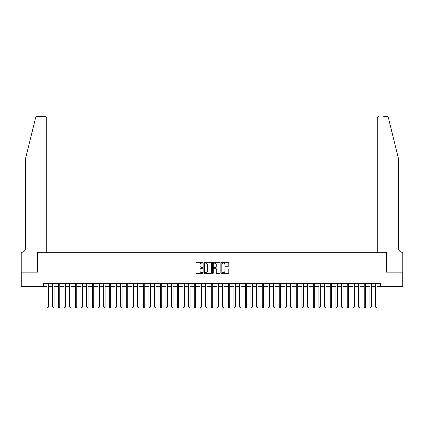 <?xml version="1.0" encoding="UTF-8"?>
<svg xmlns="http://www.w3.org/2000/svg" width="424" height="424" viewBox="0 0 424 424"><rect width="100%" height="100%" fill="white"/><g stroke="black" fill="none" stroke-linecap="round" stroke-linejoin="round"><path stroke-width="0.64" d="M202.937 262.716A0.387 0.387 0 0 0 202.545 262.324L196.641 262.324A0.557 0.557 0 0 0 196.084 262.88L196.084 272.892A0.557 0.557 0 0 0 196.641 273.448L202.545 273.448A0.387 0.387 0 0 0 202.937 273.056A0.387 0.387 0 0 0 202.545 272.669L201.782 272.669A1.781 1.781 0 0 1 200.001 270.888L200.001 270.056A1.781 1.781 0 0 1 201.782 268.275L202.545 268.275A0.387 0.387 0 0 0 202.937 267.889A0.387 0.387 0 0 0 202.545 267.496L201.782 267.496A1.781 1.781 0 0 1 200.001 265.716L200.001 264.883A1.781 1.781 0 0 1 201.782 263.103L202.545 263.103A0.387 0.387 0 0 0 202.937 262.716M228.25 266.246A0.557 0.557 0 0 0 228.806 265.689L228.806 262.88A0.557 0.557 0 0 0 228.25 262.324L221.688 262.324A0.557 0.557 0 0 0 221.132 262.88L221.132 272.892A0.557 0.557 0 0 0 221.688 273.448L228.25 273.448A0.557 0.557 0 0 0 228.806 272.892L228.806 269.5A0.557 0.557 0 0 0 228.25 268.943L225.441 268.943A0.557 0.557 0 0 0 224.884 269.5L224.884 271.18A1.489 1.489 0 0 1 223.4 272.669A1.489 1.489 0 0 1 221.911 271.18L221.911 264.592A1.489 1.489 0 0 1 223.4 263.103A1.489 1.489 0 0 1 224.884 264.592L224.884 265.689A0.557 0.557 0 0 0 225.441 266.246L228.25 266.246M43.465 286.295L21.226 286.295L21.226 272.134L37.513 272.134L37.513 252.307L386.487 252.307L386.487 272.134L402.774 272.134L402.774 286.295L380.535 286.295L380.535 283.465L43.465 283.465L43.465 286.295L47.006 286.295M211.512 262.88A0.557 0.557 0 0 0 210.956 262.324L204.394 262.324A0.557 0.557 0 0 0 203.838 262.88L203.838 272.892A0.557 0.557 0 0 0 204.394 273.448L210.956 273.448A0.557 0.557 0 0 0 211.512 272.892L211.512 262.88M213.044 262.324L219.606 262.324A0.557 0.557 0 0 1 220.162 262.88L220.162 272.892A0.557 0.557 0 0 1 219.606 273.448L216.797 273.448A0.557 0.557 0 0 1 216.24 272.892L216.24 268.832A0.557 0.557 0 0 0 215.684 268.275L213.823 268.275A0.557 0.557 0 0 0 213.267 268.832L213.267 273.056A0.387 0.387 0 0 1 212.875 273.448A0.387 0.387 0 0 1 212.488 273.056L212.488 262.88A0.557 0.557 0 0 1 213.044 262.324M48.421 286.295L52.671 286.295M54.087 286.295L58.337 286.295M59.752 286.295L63.998 286.295M65.418 286.295L69.663 286.295M71.084 286.295L75.329 286.295M76.744 286.295L80.995 286.295M82.41 286.295L86.66 286.295M88.075 286.295L92.326 286.295M93.741 286.295L97.992 286.295M99.407 286.295L103.657 286.295M105.073 286.295L109.318 286.295M110.738 286.295L114.984 286.295M116.404 286.295L120.649 286.295M122.064 286.295L126.315 286.295M127.73 286.295L131.981 286.295M133.396 286.295L137.646 286.295M139.061 286.295L143.312 286.295M144.727 286.295L148.978 286.295M150.393 286.295L154.643 286.295M156.059 286.295L160.304 286.295M161.724 286.295L165.969 286.295M167.39 286.295L171.635 286.295M173.05 286.295L177.301 286.295M178.716 286.295L182.967 286.295M184.382 286.295L188.632 286.295M190.047 286.295L194.298 286.295M195.713 286.295L199.964 286.295M201.379 286.295L205.629 286.295M207.044 286.295L211.29 286.295M212.71 286.295L216.956 286.295M218.371 286.295L222.621 286.295M224.036 286.295L228.287 286.295M229.702 286.295L233.953 286.295M235.368 286.295L239.618 286.295M241.033 286.295L245.284 286.295M246.699 286.295L250.95 286.295M252.365 286.295L256.61 286.295M258.031 286.295L262.276 286.295M263.696 286.295L267.942 286.295M269.357 286.295L273.607 286.295M275.022 286.295L279.273 286.295M280.688 286.295L284.939 286.295M286.354 286.295L290.604 286.295M292.019 286.295L296.27 286.295M297.685 286.295L301.936 286.295M303.351 286.295L307.596 286.295M309.017 286.295L313.262 286.295M314.682 286.295L318.928 286.295M320.343 286.295L324.593 286.295M326.008 286.295L330.259 286.295M331.674 286.295L335.925 286.295M337.34 286.295L341.59 286.295M343.005 286.295L347.256 286.295M348.671 286.295L352.916 286.295M354.337 286.295L358.582 286.295M360.002 286.295L364.248 286.295M365.663 286.295L369.914 286.295M371.329 286.295L375.579 286.295M376.994 286.295L380.535 286.295M205.009 263.103A0.387 0.387 0 0 0 204.617 263.495L204.617 272.277A0.387 0.387 0 0 0 205.009 272.669L205.815 272.669A1.781 1.781 0 0 0 207.596 270.888L207.596 264.883A1.781 1.781 0 0 0 205.815 263.103L205.009 263.103M216.24 264.618A1.489 1.489 0 0 0 214.751 263.129A1.489 1.489 0 0 0 213.267 264.618L213.267 266.94A0.557 0.557 0 0 0 213.823 267.496L215.684 267.496A0.557 0.557 0 0 0 216.24 266.94L216.24 264.618M48.421 283.465L48.421 306.918L47.006 306.918L47.006 283.465M48.421 306.918L47.997 307.654L47.43 307.654L47.006 306.918M35.637 117.639C36.072 116.706 36.072 116.706 35.637 117.639C36.072 116.706 36.072 116.706 35.637 117.639L25.477 158.836L25.477 248.342A3.964 3.964 0 0 1 21.513 252.307L21.2 252.307L21.2 272.134L37.429 272.134L37.429 252.307L46.72 252.307L46.72 118.047A1.701 1.701 0 0 0 45.024 116.346L37.291 116.346A1.701 1.701 0 0 0 35.637 117.639M40.317 116.346L45.024 116.346C46.046 116.452 46.614 117.019 46.72 118.047L46.72 252.307M25.477 248.342A3.964 3.964 0 0 1 21.513 252.307M395.406 146.201L388.363 117.639L398.523 158.836L398.523 248.342A3.964 3.964 0 0 0 402.487 252.307L402.8 252.307L402.8 272.134L386.571 272.134L386.571 252.307L377.281 252.307L377.281 118.047L377.281 252.307M383.683 116.346L386.709 116.346A1.701 1.701 0 0 1 388.363 117.639M378.976 116.346A1.701 1.701 0 0 0 377.281 118.047C377.387 117.019 377.954 116.452 378.976 116.346M398.523 248.342A3.964 3.964 0 0 0 402.487 252.307M54.087 283.465L54.087 306.918L52.671 306.918L52.671 283.465M54.087 306.918L53.663 307.654L53.095 307.654L52.671 306.918M59.752 283.465L59.752 306.918L58.337 306.918L58.337 283.465M59.752 306.918L59.328 307.654L58.761 307.654L58.337 306.918M65.418 283.465L65.418 306.918L63.998 306.918L63.998 283.465M65.418 306.918L64.989 307.654L64.427 307.654L63.998 306.918M71.084 283.465L71.084 306.918L69.663 306.918L69.663 283.465M71.084 306.918L70.654 307.654L70.087 307.654L69.663 306.918M76.744 283.465L76.744 306.918L75.329 306.918L75.329 283.465M76.744 306.918L76.32 307.654L75.753 307.654L75.329 306.918M82.41 283.465L82.41 306.918L80.995 306.918L80.995 283.465M82.41 306.918L81.986 307.654L81.419 307.654L80.995 306.918M88.075 283.465L88.075 306.918L86.66 306.918L86.66 283.465M88.075 306.918L87.651 307.654L87.084 307.654L86.66 306.918M93.741 283.465L93.741 306.918L92.326 306.918L92.326 283.465M93.741 306.918L93.317 307.654L92.75 307.654L92.326 306.918M99.407 283.465L99.407 306.918L97.992 306.918L97.992 283.465M99.407 306.918L98.983 307.654L98.416 307.654L97.992 306.918M105.073 283.465L105.073 306.918L103.657 306.918L103.657 283.465M105.073 306.918L104.648 307.654L104.081 307.654L103.657 306.918M110.738 283.465L110.738 306.918L109.318 306.918L109.318 283.465M110.738 306.918L110.314 307.654L109.747 307.654L109.318 306.918M116.404 283.465L116.404 306.918L114.984 306.918L114.984 283.465M116.404 306.918L115.975 307.654L115.413 307.654L114.984 306.918M122.064 283.465L122.064 306.918L120.649 306.918L120.649 283.465M122.064 306.918L121.64 307.654L121.073 307.654L120.649 306.918M127.73 283.465L127.73 306.918L126.315 306.918L126.315 283.465M127.73 306.918L127.306 307.654L126.739 307.654L126.315 306.918M133.396 283.465L133.396 306.918L131.981 306.918L131.981 283.465M133.396 306.918L132.972 307.654L132.405 307.654L131.981 306.918M139.061 283.465L139.061 306.918L137.646 306.918L137.646 283.465M139.061 306.918L138.637 307.654L138.07 307.654L137.646 306.918M144.727 283.465L144.727 306.918L143.312 306.918L143.312 283.465M144.727 306.918L144.303 307.654L143.736 307.654L143.312 306.918M150.393 283.465L150.393 306.918L148.978 306.918L148.978 283.465M150.393 306.918L149.969 307.654L149.402 307.654L148.978 306.918M156.059 283.465L156.059 306.918L154.643 306.918L154.643 283.465M156.059 306.918L155.635 307.654L155.067 307.654L154.643 306.918M161.724 283.465L161.724 306.918L160.304 306.918L160.304 283.465M161.724 306.918L161.295 307.654L160.733 307.654L160.304 306.918M167.39 283.465L167.39 306.918L165.969 306.918L165.969 283.465M167.39 306.918L166.961 307.654L166.393 307.654L165.969 306.918M173.05 283.465L173.05 306.918L171.635 306.918L171.635 283.465M173.05 306.918L172.626 307.654L172.059 307.654L171.635 306.918M178.716 283.465L178.716 306.918L177.301 306.918L177.301 283.465M178.716 306.918L178.292 307.654L177.725 307.654L177.301 306.918M184.382 283.465L184.382 306.918L182.967 306.918L182.967 283.465M184.382 306.918L183.958 307.654L183.391 307.654L182.967 306.918M190.047 283.465L190.047 306.918L188.632 306.918L188.632 283.465M190.047 306.918L189.623 307.654L189.056 307.654L188.632 306.918M195.713 283.465L195.713 306.918L194.298 306.918L194.298 283.465M195.713 306.918L195.289 307.654L194.722 307.654L194.298 306.918M201.379 283.465L201.379 306.918L199.964 306.918L199.964 283.465M201.379 306.918L200.955 307.654L200.388 307.654L199.964 306.918M207.044 283.465L207.044 306.918L205.629 306.918L205.629 283.465M207.044 306.918L206.621 307.654L206.053 307.654L205.629 306.918M212.71 283.465L212.71 306.918L211.29 306.918L211.29 283.465M212.71 306.918L212.281 307.654L211.719 307.654L211.29 306.918M218.371 283.465L218.371 306.918L216.956 306.918L216.956 283.465M218.371 306.918L217.947 307.654L217.38 307.654L216.956 306.918M224.036 283.465L224.036 306.918L222.621 306.918L222.621 283.465M224.036 306.918L223.612 307.654L223.045 307.654L222.621 306.918M229.702 283.465L229.702 306.918L228.287 306.918L228.287 283.465M229.702 306.918L229.278 307.654L228.711 307.654L228.287 306.918M235.368 283.465L235.368 306.918L233.953 306.918L233.953 283.465M235.368 306.918L234.944 307.654L234.377 307.654L233.953 306.918M241.033 283.465L241.033 306.918L239.618 306.918L239.618 283.465M241.033 306.918L240.609 307.654L240.042 307.654L239.618 306.918M246.699 283.465L246.699 306.918L245.284 306.918L245.284 283.465M246.699 306.918L246.275 307.654L245.708 307.654L245.284 306.918M252.365 283.465L252.365 306.918L250.95 306.918L250.95 283.465M252.365 306.918L251.941 307.654L251.374 307.654L250.95 306.918M258.031 283.465L258.031 306.918L256.61 306.918L256.61 283.465M258.031 306.918L257.607 307.654L257.039 307.654L256.61 306.918M263.696 283.465L263.696 306.918L262.276 306.918L262.276 283.465M263.696 306.918L263.267 307.654L262.705 307.654L262.276 306.918M269.357 283.465L269.357 306.918L267.942 306.918L267.942 283.465M269.357 306.918L268.933 307.654L268.365 307.654L267.942 306.918M275.022 283.465L275.022 306.918L273.607 306.918L273.607 283.465M275.022 306.918L274.598 307.654L274.031 307.654L273.607 306.918M280.688 283.465L280.688 306.918L279.273 306.918L279.273 283.465M280.688 306.918L280.264 307.654L279.697 307.654L279.273 306.918M286.354 283.465L286.354 306.918L284.939 306.918L284.939 283.465M286.354 306.918L285.93 307.654L285.363 307.654L284.939 306.918M292.019 283.465L292.019 306.918L290.604 306.918L290.604 283.465M292.019 306.918L291.595 307.654L291.028 307.654L290.604 306.918M297.685 283.465L297.685 306.918L296.27 306.918L296.27 283.465M297.685 306.918L297.261 307.654L296.694 307.654L296.27 306.918M303.351 283.465L303.351 306.918L301.936 306.918L301.936 283.465M303.351 306.918L302.927 307.654L302.36 307.654L301.936 306.918M309.017 283.465L309.017 306.918L307.596 306.918L307.596 283.465M309.017 306.918L308.587 307.654L308.025 307.654L307.596 306.918M314.682 283.465L314.682 306.918L313.262 306.918L313.262 283.465M314.682 306.918L314.253 307.654L313.686 307.654L313.262 306.918M320.343 283.465L320.343 306.918L318.928 306.918L318.928 283.465M320.343 306.918L319.919 307.654L319.351 307.654L318.928 306.918M326.008 283.465L326.008 306.918L324.593 306.918L324.593 283.465M326.008 306.918L325.584 307.654L325.017 307.654L324.593 306.918M331.674 283.465L331.674 306.918L330.259 306.918L330.259 283.465M331.674 306.918L331.25 307.654L330.683 307.654L330.259 306.918M337.34 283.465L337.34 306.918L335.925 306.918L335.925 283.465M337.34 306.918L336.916 307.654L336.349 307.654L335.925 306.918M343.005 283.465L343.005 306.918L341.59 306.918L341.59 283.465M343.005 306.918L342.581 307.654L342.014 307.654L341.59 306.918M348.671 283.465L348.671 306.918L347.256 306.918L347.256 283.465M348.671 306.918L348.247 307.654L347.68 307.654L347.256 306.918M354.337 283.465L354.337 306.918L352.916 306.918L352.916 283.465M354.337 306.918L353.913 307.654L353.346 307.654L352.916 306.918M360.002 283.465L360.002 306.918L358.582 306.918L358.582 283.465M360.002 306.918L359.573 307.654L359.011 307.654L358.582 306.918M365.663 283.465L365.663 306.918L364.248 306.918L364.248 283.465M365.663 306.918L365.239 307.654L364.672 307.654L364.248 306.918M371.329 283.465L371.329 306.918L369.914 306.918L369.914 283.465M371.329 306.918L370.905 307.654L370.338 307.654L369.914 306.918M376.994 283.465L376.994 306.918L375.579 306.918L375.579 283.465M376.994 306.918L376.57 307.654L376.003 307.654L375.579 306.918"/></g></svg>
